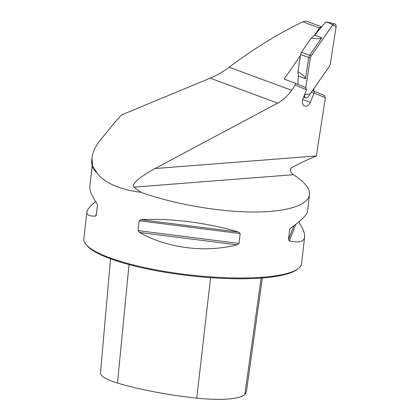 <?xml version="1.0" encoding="UTF-8"?>
<svg xmlns="http://www.w3.org/2000/svg" width="420" height="420" viewBox="0 0 420 420"><rect width="100%" height="100%" fill="white"/><g stroke="black" fill="none" stroke-linecap="round" stroke-linejoin="round"><path stroke-width="0.63" d="M313.992 88.489L313.609 90.977M325.364 97.75L314.129 93.009L314.024 91.135L324.524 95.566L325.364 97.75L316.355 156.067C306.957 159.805 298.568 163.795 291.175 168.042C289.826 170.006 290.178 171.916 292.231 173.77L293.423 174.709L133.859 187.157L140.842 192.297C172.951 203.737 216.137 211.496 250.577 212.006C284.975 212.489 308.138 205.684 309.435 194.728C309.976 188.554 304.637 181.881 293.423 174.709M300.405 55.634L284.151 79.091L295.15 83.16L295.255 85.034L291.606 90.3A38.267 27.925 -69.7 0 1 277.667 103.131L154.985 168.541C138.784 177.566 131.744 183.776 133.859 187.157M321.673 26.875A2.783 2.032 -69.7 0 0 319.526 28.03L314.381 35.453M92.248 165.359A109.583 23.903 6.5 0 0 96.905 172.736L92.505 165.842L91.99 157.978C92.705 151.951 95.676 145.74 100.9 139.356L116.482 120.393L121.727 114.823L210.194 78.167C216.793 75.453 223.109 71.794 229.136 67.19C253.717 48.767 278.276 33.652 302.815 21.845L306.002 21.042L321.694 26.849M314.129 93.009L310.322 102.354A5.565 4.064 -69.7 0 1 304.757 106.034L304.29 105.835A5.565 4.064 -69.7 0 1 302.836 99.194L306.49 89.78L295.255 85.034M96.905 172.736C101.042 178.563 107.93 183.278 117.563 186.879C124.289 189.357 132.048 191.163 140.842 192.297M91.99 157.978L91.544 161.884A110.623 24.134 6.5 0 0 92.505 165.842M298.767 221.986C303.03 228.538 304.978 233.541 304.621 237.001L301.586 263.629A109.583 23.903 -173.5 0 1 298.226 268.622A109.583 23.903 -173.5 0 1 217.056 277.305A109.583 23.903 -173.5 0 1 109.494 257.712A109.583 23.903 -173.5 0 1 85.979 244.44A109.583 23.903 -173.5 0 1 83.832 238.817L86.867 212.195C87.187 209.654 90.116 206.099 95.645 201.527M92.211 165.286L89.791 186.506C89.402 190.307 91.77 195.935 96.894 203.385L97.445 205.312L96.227 215.57M96.322 215.166L95.44 216.164C89.455 216.263 86.599 214.94 86.867 212.195M304.621 237.001C303.954 241.836 298.841 243.101 289.275 240.797L288.44 239.584L289.679 229.278M289.921 228.827L289.564 229.724L290.729 228.018C301.413 220.537 307.015 214.972 307.545 211.318L309.435 194.728M139.466 232.454L138.033 230.601L139.156 220.742L140.921 219.676C170.798 218.08 208.094 222.815 238.586 232.087L240.167 233.578L239.043 243.437L237.127 244.865C204.661 252.971 167.365 248.231 139.466 232.454L237.127 244.865M298.226 268.622L297.103 269.467A108.539 23.678 -173.5 0 1 216.709 278.066A108.539 23.678 -173.5 0 1 110.171 258.662A108.539 23.678 -173.5 0 1 86.882 245.516L85.979 244.44M110.528 258.799L100.506 372.824A49.124 10.715 6.5 0 0 117.479 383.045A122.178 26.654 6.5 0 0 196.765 398.134A49.124 10.715 6.5 0 0 244.85 394.38A122.178 26.654 6.5 0 0 246.53 390.863L262.343 277.972M295.15 83.16L305.65 87.596L306.49 89.78M313.919 93.308L311.32 92.348M314.024 91.135L312.538 90.584M297.927 71.663C303.13 74.97 305.639 77.359 305.456 78.839L298.347 76.015L297.927 71.663L300.584 54.458L301.45 52.274L311.278 38.094L314.554 35.259L321.82 37.684C320.943 38.871 317.431 39.008 311.278 38.094M301.45 52.274L309.661 55.235L321.82 37.684M303.697 97.02L306.154 98.138L307.834 97.325L329.438 66.187L330.356 63.882L336.126 26.518L336.047 25.153L335.186 24.035L333.842 23.982L332.861 24.68L311.257 55.813L309.661 55.235L308.747 57.54L305.456 78.839M311.257 55.813L310.338 58.123L305.744 87.854L310.338 58.123L311.257 55.813L332.588 25.021L336.126 26.518L330.356 63.882L329.438 66.187L310.086 94.127L304.731 94.427L304.558 96.448L305.513 97.97M298.347 76.015L297.895 84.32M304.217 95.723L304.568 95.482M332.588 25.021C330.771 23.525 328.508 22.523 325.794 22.013L314.554 35.259M325.794 22.013L326.634 22.003M229.136 67.19L291.606 90.3M319.526 28.03L302.815 21.845M154.985 168.541L316.375 155.946M210.194 78.167L277.667 103.131M261.114 278.061L244.85 394.38M129.014 264.584L117.479 383.045M210.572 277.673L196.765 398.134M96.521 213.449L95.44 216.164M289.275 240.797L295.853 224.291M288.44 239.584L293.974 225.703M140.921 219.676L238.586 232.087M139.156 220.742L240.167 233.578M138.033 230.601L239.043 243.437M310.322 102.354L302.705 99.54M300.584 54.458L310.338 58.123M334.829 23.898L326.592 21.992"/></g></svg>
